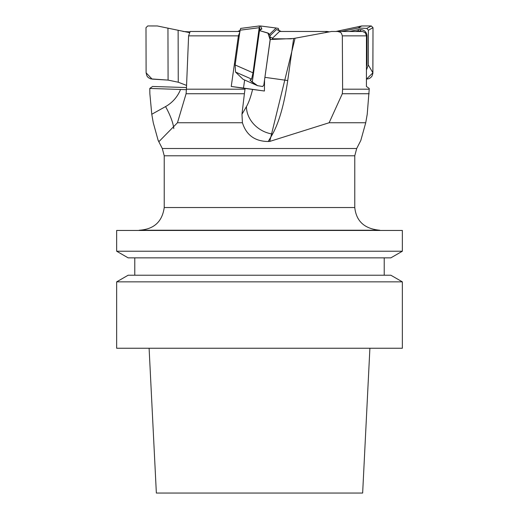 <?xml version="1.0" encoding="UTF-8"?>
<svg xmlns="http://www.w3.org/2000/svg" width="519" height="519" viewBox="0 0 519 519"><rect width="100%" height="100%" fill="white"/><g stroke="black" fill="none" stroke-linecap="round" stroke-linejoin="round"><path stroke-width="0.78" d="M159.035 141.499L158.165 140.448L162.298 148.499L164.225 155.784L164.225 207.529L354.775 207.529C356.255 221.315 364.598 228.879 379.791 230.228L139.209 230.228C153.89 229.346 162.226 221.782 164.225 207.529M159.138 141.421L177.472 122.743L242.425 122.743L241.964 114.271L246.454 106.583A27.235 22.875 -149.7 0 0 272.579 134.058C279.144 122.114 284.198 104.274 287.727 80.536L293.637 38.49L331.524 31.464L362.8 31.51L365.337 32.885L366.466 35.863L342.332 35.863L342.611 89.19L369.223 89.19L369.217 88.431L366.427 86.472L366.466 35.863M295.058 38.263L269.75 141.421L268.232 141.499C254.926 141.376 246.324 135.122 242.425 122.743M269.75 141.421L329.13 122.743L365.733 122.743L367.225 114.271L369.223 89.19M360.796 140.526L365.733 122.743M158.165 140.448L153.267 122.743L151.775 114.271L165.555 106.583A27.235 7.454 -119.1 0 1 173.794 128.621M186.412 89.19L186.087 93.731L244.391 93.731L245.117 88.431L231.247 86.472L238.383 35.863L188.605 35.863L186.412 89.19L245.013 89.19M177.472 122.743L186.087 93.731M244.391 93.731L241.964 114.271M264.56 79.874L264.411 91.02L245.117 88.431M244.637 80.017L243.502 88.068L264.411 91.02M342.611 89.19L342.319 93.731L369.139 93.731M329.13 122.743L342.319 93.731M270.23 39.522L293.637 38.49M342.332 35.863L341.431 33.255L340.399 32.288L337.681 31.464M325.141 32.729L326.996 31.464L279.514 31.464M291.393 38.815L272.28 38.815M326.996 31.464L329.442 31.88M189.558 31.88L183.006 31.464M151.775 114.271L149.861 93.731L149.783 88.431L152.573 86.472L186.503 87.549M188.605 35.863L190.168 31.464L239.869 31.464M240.063 31.464L238.383 35.863M116.652 230.455L402.348 230.455L402.348 251.222L116.652 251.222L116.652 230.455M116.652 348.249L402.348 348.249L402.348 281.856L116.652 281.856L116.652 348.249M402.348 281.856L390.852 275.219L128.148 275.219L116.652 281.856M384.216 257.859L384.216 275.219M402.348 251.222L390.852 257.859L128.148 257.859L116.652 251.222M149.102 348.249L156.355 493.05L362.645 493.05L369.898 348.249M149.783 88.431L186.392 89.677M231.247 86.472L243.502 88.068M186.606 85.427L178.251 82.223L168.085 80.101L150.711 78.875L148.304 77.623L146.994 76.092L146.105 72.822L145.995 27.682L147.733 25.95L157.322 25.963L189.201 32.567L157.322 25.963L147.733 25.95L145.995 27.682L146.105 72.822L152.099 79.102L168.085 80.101L178.251 82.223L186.606 85.427M235.522 72.05L243.126 79.355L257.567 85.674L249.963 80.218L251.605 79.102L253.019 72.822L259.455 25.95L240.693 28.402L240.044 30.206L235.152 64.985L235.522 72.05L251.605 79.102M257.567 85.674L262.672 86.524L263.847 84.947L270.191 39.807L267.888 33.002L258.981 30.433L268.595 33.352L269.899 35.318L270.308 38.419L263.847 84.947L262.672 86.524L257.567 85.674L252.26 82.223L250.048 80.101L251.605 79.102L253.019 72.822L259.37 27.682L259.455 25.95L258.546 26.067M240.693 28.402L259.455 25.95M238.065 31.464A4.872 1.155 -82 0 1 238.416 31.153A4.872 1.155 -82 0 1 238.474 31.134M349.456 31.464L358.713 29.531L361.062 29.674A6.812 6.546 119.7 0 1 367.056 36.194L366.991 63.869A6.812 6.546 119.7 0 1 366.492 66.438M341.638 31.464L358.123 28.02L366.79 28.402L368.393 30.206L368.308 64.985L366.485 69.851M366.453 79.128L368.944 78.661L370.696 77.623L372.006 76.092L372.856 73.516L373.005 27.682L371.267 25.95L361.678 25.963L335.994 31.464L361.678 25.963L371.267 25.95L373.005 27.682L372.895 72.822L366.453 79.128M358.123 28.02L361.678 25.963M366.79 28.402L371.267 25.95M358.713 29.531L357.987 31.004L355.787 31.464M361.542 31.464A4.872 4.684 -60.3 0 0 360.089 31.134L357.987 31.004M270.023 35.727L276.465 29.531L277.068 29.674A6.812 1.615 -98 0 1 277.152 29.7A6.812 1.615 -98 0 1 277.237 29.745M269.484 34.384L276.108 28.02L278.307 28.402L278.995 30.478M276.108 28.02L260.402 25.963L261.81 28.805L259.5 30.595L261.699 28.474L260.402 25.963L259.5 26.158L260.402 25.963M259.63 27.682L260.019 30.433L259.63 27.682M276.465 29.531L279.988 31.004L272.592 38.114L270.276 37.193M280.935 31.464A4.872 1.155 82 0 0 280.584 31.153A4.872 1.155 82 0 0 280.526 31.134L279.988 31.004M162.298 148.499L356.702 148.499L360.835 140.448M354.775 207.529L354.775 155.784L164.225 155.784M165.555 106.583A36.317 34.929 -119.7 0 0 180.58 89.404M268.232 141.492L272.579 134.058M264.917 77.344L287.727 80.536M246.454 106.583A36.317 8.628 98 0 0 252.591 89.404M178.251 82.223L178.127 30.602M168.085 80.101L167.955 28.474M252.26 82.223L259.513 30.602M235.152 64.985L253.019 72.822M259.37 27.682L240.044 30.206M235.321 63.824L234.445 63.701M239.207 36.148L238.364 36.032M366.901 79.102L366.459 78.35M368.308 64.985L372.895 72.822M373.005 27.682L368.393 30.206M366.991 63.869L366.492 63.798M367.056 36.194L366.466 36.109M361.062 29.674L360.089 31.134M261.79 29.129L261.699 28.474M277.068 29.674L280.526 31.134M354.775 155.784L356.702 148.499M134.784 257.859L134.784 275.219M238.416 31.153L240.005 30.478M280.584 31.153L277.152 29.7"/></g></svg>
